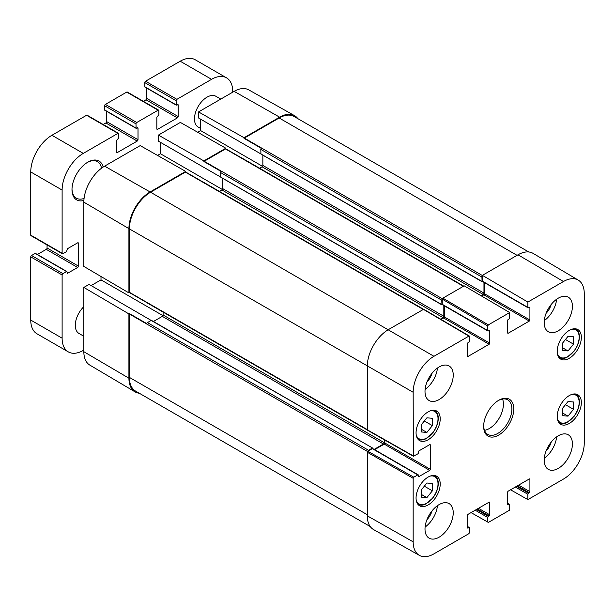 <?xml version="1.0" encoding="UTF-8"?>
<svg xmlns="http://www.w3.org/2000/svg" width="615" height="615" viewBox="0 0 615 615"><rect width="100%" height="100%" fill="white"/><g stroke="black" fill="none" stroke-linecap="round" stroke-linejoin="round"><path stroke-width="0.92" d="M562.533 343.139L568.022 336.336L573.511 336.797L573.511 344.146L568.022 350.95L562.533 350.489L562.533 343.139M568.022 350.95L562.533 347.775M573.511 344.146L565.469 339.503M83.84 336.259L78.966 333.445A17.743 10.247 -60 0 1 75.291 325.327A17.743 10.247 -60 0 1 83.84 306.654M200.59 128.42L198.145 127.013A17.743 10.247 -60 0 1 194.471 118.887A17.743 10.247 -60 0 1 202.22 101.037A17.743 10.247 -60 0 1 215.888 96.278L220.77 99.1M83.84 287.428L89.09 284.399L151.19 320.438L147.423 322.606A1.107 0.638 120 0 0 146.708 323.567L129.458 313.604L128.919 313.919L83.84 287.428L83.84 351.711A29.382 16.959 120 0 0 89.836 365.11L135.031 391.855A29.943 17.289 120 0 0 139.313 393.239M91.128 285.575L101.006 279.871L101.006 276.512M423.635 309.307L203.181 182.032A1.107 0.638 120 0 0 202.942 181.978L185.692 172.023L185.692 171.401L140.212 145.601L104.612 166.158A29.382 16.959 120 0 0 83.84 202.143L83.84 266.426L128.919 292.909L129.458 292.602L146.708 302.557A1.107 0.638 120 0 0 146.87 302.741L367.324 430.023M157.532 155.426L160.446 153.75L160.446 142.342M441.785 304.586L158.401 141.166L158.401 135.1L203.88 160.899L203.88 161.522L221.131 171.477A1.107 0.638 120 0 0 220.662 172.577L220.8 177.228L441.916 304.894L441.785 300.243A1.107 0.638 -60 0 1 442.262 299.136L487.733 325.958L488.356 324.874L509.689 312.558L464.21 285.844L442.877 298.16L442.262 299.136M463.748 286.113L243.325 158.855A1.107 0.638 120 0 0 243.086 158.801L225.836 148.845L225.836 148.223L180.356 122.423L158.401 135.1M197.676 132.248L200.59 130.572L200.59 119.164M481.929 281.409L198.553 117.988L198.553 111.922L244.032 137.722L244.032 138.344L261.283 148.3A1.107 0.638 120 0 0 260.806 149.399L260.945 154.05L482.068 281.716L481.929 277.065A1.107 0.638 -60 0 1 482.398 275.966L482.398 275.343L527.878 302.057L563.478 281.509A29.382 16.959 -60 0 1 578.254 280.102A29.382 16.959 -60 0 1 584.25 293.501L584.25 443.077A29.382 16.959 -60 0 1 563.478 479.054L527.878 499.611L510.558 489.786M297.852 118.649A29.943 17.289 120 0 0 294.508 115.635L248.744 89.867A29.382 16.959 120 0 0 234.146 91.374L198.553 111.922M83.84 350.081L83.286 350.404A29.943 17.289 -60 0 1 68.319 351.888A29.943 17.289 -60 0 1 62.115 338.181L62.115 274.982A1.107 0.638 -60 0 1 62.899 273.621L66.835 271.507L67.45 273.352L77.644 267.471A1.107 0.638 120 0 0 78.42 266.111L78.42 243.294A1.107 0.638 120 0 0 78.197 242.787A1.107 0.638 120 0 0 77.644 242.84L67.45 248.729L66.505 251.62L62.899 253.703A1.107 0.638 -60 0 1 62.346 253.764A1.107 0.638 -60 0 1 62.115 253.249L62.115 190.058A29.943 17.289 -60 0 1 83.286 153.389L117.942 133.378A1.107 0.638 -60 0 1 118.495 133.324A1.107 0.638 -60 0 1 118.726 133.832L118.726 137.991L116.689 140.258L116.689 152.028A1.107 0.638 120 0 0 116.919 152.535A1.107 0.638 120 0 0 117.473 152.482L137.23 141.073A1.107 0.638 120 0 0 138.014 139.713L138.014 127.943L136.115 128.335L135.977 123.869A1.107 0.638 -60 0 1 136.761 122.508L158.093 110.2A1.107 0.638 -60 0 1 158.647 110.139A1.107 0.638 -60 0 1 158.878 110.654L158.878 114.813L156.833 117.081L156.833 128.85A1.107 0.638 120 0 0 157.063 129.358A1.107 0.638 120 0 0 157.617 129.304L177.381 117.896A1.107 0.638 120 0 0 178.166 116.535L178.166 104.765L176.259 105.157L176.121 100.691A1.107 0.638 -60 0 1 176.905 99.33L211.568 79.32A29.943 17.289 -60 0 1 226.535 77.844A29.943 17.289 -60 0 1 232.739 91.543L232.739 92.189M103.174 167.049A22.401 12.93 120 0 0 87.83 162.168A22.401 12.93 120 0 0 71.993 189.605A22.401 12.93 120 0 0 83.886 200.452M118.495 133.324L87.13 115.213A1.107 0.638 120 0 0 86.577 115.266L51.921 135.277A29.943 17.289 120 0 0 30.75 171.946L30.75 235.145A1.107 0.638 120 0 0 30.981 235.653L62.346 253.764M106.649 111.33L106.649 121.609A1.107 0.638 -60 0 1 105.865 122.962L103.212 124.499M158.647 110.139L127.282 92.035A1.107 0.638 120 0 0 126.728 92.089L105.396 104.404A1.107 0.638 120 0 0 104.612 105.765L104.75 110.231L136.115 128.335M146.801 88.153L146.801 98.431A1.107 0.638 -60 0 1 146.016 99.784L143.357 101.321M226.535 77.844L195.17 59.732A29.943 17.289 120 0 0 180.203 61.216L145.547 81.226A1.107 0.638 120 0 0 144.763 82.579L144.894 87.053L176.259 105.157M35.608 253.703L35.14 253.434L31.534 255.517A1.107 0.638 120 0 0 30.75 256.878L30.75 320.077A29.943 17.289 120 0 0 36.954 333.776L68.319 351.888M47.063 244.939L47.063 247.999A1.107 0.638 -60 0 1 46.279 249.359L37.377 254.502M87.353 162.452A21.071 12.162 -60 0 1 97.424 161.668A21.071 12.162 -60 0 1 101.521 168.21M84.071 198.437A21.071 12.162 -60 0 1 76.36 198.161A21.071 12.162 -60 0 1 72.001 189.043M163.106 312.12L163.106 315.003A1.107 0.638 -60 0 1 162.322 316.364L153.419 321.499M151.659 320.707L372.644 448.066L372.782 448.612A0.884 0.515 120 0 0 372.306 448.643L417.785 474.895A0.884 0.515 -60 0 1 418.415 475.257L418.415 476.164A0.884 0.515 120 0 0 419.046 476.525L418.415 476.164M101.006 279.871L162.952 315.633M262.851 155.149L262.851 165.427A1.107 0.638 -60 0 1 262.067 166.788L259.568 168.226M200.59 130.572L262.536 166.334M222.699 178.327L222.699 188.605A1.107 0.638 -60 0 1 221.915 189.966L219.417 191.403M160.446 153.75L222.384 189.512M417.785 474.895L413.795 477.202L367.824 451.241A1.107 0.638 -60 0 1 368.546 450.272L372.306 448.097M129.458 313.604A1.107 0.638 120 0 0 129.388 314.004L129.388 377.387A29.943 17.289 120 0 0 135.592 391.094L370.238 526.563M185.692 171.401L150.091 191.957A29.943 17.289 120 0 0 128.919 228.626L128.919 292.909M185.692 172.023A1.107 0.638 120 0 0 185.376 172.131L150.56 192.226A29.943 17.289 120 0 0 129.388 228.895L129.388 292.279A1.107 0.638 120 0 0 129.458 292.602M225.836 148.845A1.107 0.638 120 0 0 225.521 148.945L204.195 161.261A1.107 0.638 120 0 0 203.88 161.522M528.777 251.973L294.124 116.504A29.943 17.289 120 0 0 279.156 117.988L244.339 138.083A1.107 0.638 120 0 0 244.032 138.344M527.878 302.057L527.878 307.392L482.398 281.14A0.884 0.515 120 0 0 482.614 281.562L482.068 281.716M294.508 115.635A29.943 17.289 120 0 0 279.625 117.173L244.032 137.722M487.733 325.958L487.733 330.57L442.254 304.317A0.884 0.515 120 0 0 442.439 304.725L441.916 304.894M225.836 148.223L203.88 160.899M128.919 313.919L128.919 378.202A29.943 17.289 120 0 0 135.031 391.855M482.398 281.14L482.398 275.966M367.916 451.172L372.306 448.643M481.622 296.076L483.813 294.808L529.292 321.068A0.884 0.515 120 0 0 529.915 319.977L484.435 293.724A0.884 0.515 -60 0 1 483.813 294.808M484.435 293.724L484.435 282.616M480.999 295.707L483.182 294.447A1.107 0.638 120 0 0 483.967 293.094L483.967 282.346M442.439 304.725A0.884 0.515 120 0 0 442.462 304.74L487.918 330.978A0.884 0.515 -60 0 1 487.733 330.57M442.254 304.317L442.254 299.244M374.135 449.396L383.445 444.022A1.107 0.638 120 0 0 384.229 442.662L384.229 439.717M374.604 449.665L384.229 444.115L429.708 470.367A0.884 0.515 120 0 0 430.331 469.283L384.852 443.023A0.884 0.515 -60 0 1 384.229 444.115M384.852 443.023L384.852 440.071M441.109 319.462L443.661 317.986L489.14 344.246A0.884 0.515 120 0 0 489.771 343.162L444.291 316.902A0.884 0.515 -60 0 1 443.661 317.986M444.291 316.902L444.291 305.793M440.486 319.1L443.038 317.624A1.107 0.638 120 0 0 443.822 316.271L443.822 305.524M578.254 280.102L533.059 253.365A29.943 17.289 120 0 0 517.999 254.794L482.398 275.343M367.824 451.241L367.293 452.263L367.293 515.824A29.943 17.289 120 0 0 373.582 529.584L419.345 555.353A29.382 16.959 -60 0 1 413.165 541.846L413.165 478.286L413.795 477.202M424.05 309.645L423.435 309.383L388.465 329.579A29.943 17.289 120 0 0 367.293 366.248L367.478 430.216L413.357 456.245L413.165 392.278A29.382 16.959 -60 0 1 433.944 356.293L468.914 336.105L469.537 336.466L469.537 341.079A0.884 0.515 -60 0 1 468.914 342.163L468.13 342.617A0.884 0.515 120 0 0 467.5 343.7L467.5 356.016A0.884 0.515 120 0 0 468.13 356.377L467.5 356.016M546.089 450.964A13.123 7.58 120 0 0 551.225 442.062M544.283 458.252A19.957 11.524 120 0 0 556.637 436.858M546.089 313.335A13.123 7.58 120 0 0 551.225 304.44M544.283 320.623A19.957 11.524 120 0 0 556.637 299.236M426.902 382.146A13.123 7.58 120 0 0 432.038 373.251M425.103 389.433A19.957 11.524 120 0 0 437.45 368.047M426.902 519.775A13.123 7.58 120 0 0 432.038 510.873M425.103 527.063A19.957 11.524 120 0 0 437.45 505.668M544.19 322.606A19.957 11.524 -60 0 1 552.9 302.519A19.957 11.524 -60 0 1 568.283 297.168A19.957 11.524 -60 0 1 568.283 320.223A19.957 11.524 -60 0 1 548.319 331.746A19.957 11.524 -60 0 1 544.19 322.606M425.003 391.417A19.957 11.524 -60 0 1 433.713 371.329A19.957 11.524 -60 0 1 449.096 365.979A19.957 11.524 -60 0 1 449.096 389.034A19.957 11.524 -60 0 1 429.139 400.557A19.957 11.524 -60 0 1 425.003 391.417M425.003 529.038A19.957 11.524 -60 0 1 433.713 508.951A19.957 11.524 -60 0 1 449.096 503.608A19.957 11.524 -60 0 1 449.096 526.655A19.957 11.524 -60 0 1 429.139 538.179A19.957 11.524 -60 0 1 425.003 529.038M544.19 460.228A19.957 11.524 -60 0 1 552.9 440.14A19.957 11.524 -60 0 1 568.283 434.797A19.957 11.524 -60 0 1 568.283 457.844A19.957 11.524 -60 0 1 548.319 469.368A19.957 11.524 -60 0 1 544.19 460.228M557.205 351.311A17.074 9.863 -60 0 1 564.655 334.122A17.074 9.863 -60 0 1 577.816 329.548A17.074 9.863 -60 0 1 577.816 349.266A17.074 9.863 -60 0 1 560.742 359.129A17.074 9.863 -60 0 1 557.205 351.311M416.063 432.791A17.074 9.863 -60 0 1 423.52 415.609A17.074 9.863 -60 0 1 436.673 411.035A17.074 9.863 -60 0 1 436.673 430.754A17.074 9.863 -60 0 1 419.599 440.609A17.074 9.863 -60 0 1 416.063 432.791M416.063 497.989A17.074 9.863 -60 0 1 423.52 480.799A17.074 9.863 -60 0 1 436.673 476.225A17.074 9.863 -60 0 1 436.673 495.944A17.074 9.863 -60 0 1 419.599 505.799A17.074 9.863 -60 0 1 416.063 497.989M557.205 416.501A17.074 9.863 -60 0 1 564.655 399.312A17.074 9.863 -60 0 1 577.816 394.738A17.074 9.863 -60 0 1 577.816 414.456A17.074 9.863 -60 0 1 560.742 424.319A17.074 9.863 -60 0 1 557.205 416.501M498.227 400.573A19.957 11.524 -60 0 1 507.744 399.842A19.957 11.524 -60 0 1 511.88 408.983A19.957 11.524 -60 0 1 503.17 429.07A19.957 11.524 -60 0 1 487.787 434.421A19.957 11.524 -60 0 1 483.659 425.811M513.763 408.983A21.294 12.292 120 0 0 498.711 400.288A21.294 12.292 120 0 0 483.651 426.364A21.294 12.292 120 0 0 498.711 435.059A21.294 12.292 120 0 0 513.763 408.983M509.689 312.558L509.689 317.901A0.884 0.515 -60 0 1 509.059 318.985L508.274 319.439A0.884 0.515 120 0 0 507.644 320.523L507.644 332.838A0.884 0.515 120 0 0 508.274 333.199L507.644 332.838M489.14 330.486L489.771 330.847A0.884 0.515 120 0 0 489.14 330.486L488.356 330.939A0.884 0.515 -60 0 1 487.918 330.978M489.771 330.847L489.771 343.162M489.14 344.246L468.13 356.377M429.708 444.653L430.331 445.022A0.884 0.515 120 0 0 429.708 444.653L419.046 450.81A0.884 0.515 120 0 0 418.415 451.902L418.415 452.801A0.884 0.515 -60 0 1 417.785 453.893L413.349 456.245M430.331 445.022L430.331 469.283M429.708 470.367L419.046 476.525M467.5 526.778L468.914 527.593A0.884 0.515 -60 0 1 469.537 527.954L469.537 532.567L468.914 533.651L433.944 553.846A29.382 16.959 -60 0 1 419.345 555.353M468.914 527.593L468.13 528.047L467.5 527.685A0.884 0.515 120 0 0 468.13 528.047M467.5 527.685L467.5 515.37A0.884 0.515 120 0 1 468.13 514.286L489.14 502.148L489.771 502.509A0.884 0.515 120 0 0 489.14 502.148M489.771 502.509L489.771 514.824L478.478 508.305M477.225 509.028L489.14 515.916A0.884 0.515 120 0 0 489.771 514.824M489.14 515.916L488.356 516.362L476.441 509.481M475.187 510.212L487.733 517.453A0.884 0.515 -60 0 1 488.356 516.362M487.733 517.453L487.733 522.066L471.044 512.602M507.644 503.6L509.059 504.415A0.884 0.515 -60 0 1 509.689 504.777L509.689 510.112L488.356 522.427L487.733 522.066M509.059 504.415L508.274 504.869L507.644 504.508A0.884 0.515 120 0 0 508.274 504.869M507.644 504.508L507.644 492.192A0.884 0.515 120 0 1 508.274 491.108L529.292 478.97L529.915 479.331A0.884 0.515 120 0 0 529.292 478.97M529.915 479.331L529.915 491.646L518.622 485.127M517.369 485.85L529.292 492.738A0.884 0.515 120 0 0 529.915 491.646M529.292 492.738L528.508 493.184L516.585 486.304M515.332 487.034L527.878 494.276A0.884 0.515 -60 0 1 528.508 493.184M527.878 494.276L527.878 499.611M529.292 307.308L529.915 307.669A0.884 0.515 120 0 0 529.292 307.308L528.508 307.754A0.884 0.515 -60 0 1 527.878 307.392M529.915 307.669L529.915 319.977M529.292 321.068L508.274 333.199M484.497 430.339A19.957 11.524 120 0 0 503.416 404.093A19.957 11.524 120 0 0 502.57 399.035M562.533 408.329L568.022 401.526L573.511 401.987L573.511 409.336L568.022 416.14L562.533 415.679L562.533 408.329M573.511 409.336L565.469 404.693M568.022 416.14L562.533 412.965M421.398 424.627L426.887 417.823L432.376 418.285L432.376 425.634L426.887 432.43L421.398 431.968L421.398 424.627M432.376 425.634L424.327 420.991M426.887 432.43L421.398 429.262M421.398 489.817L426.887 483.013L432.376 483.475L432.376 490.824L426.887 497.62L421.398 497.158L421.398 489.817M432.376 490.824L424.327 486.181M426.887 497.62L421.398 494.452M571.235 329.448A15.744 9.094 -60 0 1 579.161 337.181A15.744 9.094 -60 0 1 569.644 355.393A15.744 9.094 -60 0 1 557.359 353.479M575.717 328.848A16.636 9.602 120 0 0 575.663 328.817L575.717 328.848C578.131 330.317 579.361 332.976 579.415 336.82C579.292 341.763 577.493 346.576 574.01 351.273L566.938 357.353C563.917 358.791 561.303 358.891 559.081 357.653L559.027 357.623A16.636 9.602 120 0 0 559.081 357.653M78.42 243.294L77.636 242.84M78.42 266.111L47.063 247.999M77.644 267.471L46.279 249.359M67.45 273.352L66.974 273.083M66.505 271.546L35.14 253.434M62.899 273.621L31.534 255.517M62.115 274.982L30.75 256.878M62.115 338.181L30.75 320.077M211.568 79.32L180.203 61.216M176.905 99.33L145.547 81.226M176.121 100.691L144.763 82.579M176.121 104.858L144.763 86.746M178.166 104.765L177.689 104.496M178.166 116.535L146.801 98.431M177.381 117.896L146.016 99.784M157.617 129.304L156.833 128.85M158.093 110.2L126.728 92.089M136.761 122.508L105.396 104.404M135.977 123.869L104.612 105.765M135.977 128.035L104.612 109.924M138.014 127.943L137.545 127.674M138.014 139.713L106.649 121.609M137.23 141.073L105.865 122.962M117.473 152.482L116.689 152.028M117.942 133.378L86.577 115.266M83.286 153.389L51.921 135.277M62.115 190.058L30.75 171.946M62.115 253.249L30.75 235.145M368.546 450.272L147.423 322.606M367.562 451.51L129.388 314.004M128.919 228.626L83.84 202.143M367.293 429.624L129.388 292.279M463.426 286.298L225.521 148.945M481.929 277.065L260.806 149.399M482.398 275.528L244.339 138.083M423.274 309.476L185.376 172.131M279.625 117.173L234.146 91.374M150.091 191.957L104.612 166.158M441.785 300.243L220.662 172.577M442.362 298.767L204.195 161.261M128.919 378.202L83.84 351.711M367.293 514.732L129.388 377.387M517.054 255.333L279.156 117.988M483.967 293.094L262.851 165.427M483.182 294.447L262.067 166.788M443.822 316.271L222.699 188.605M443.038 317.624L221.915 189.966M433.944 356.293L150.56 192.226M413.165 392.278L129.388 228.895M384.229 442.662L163.106 315.003M383.445 444.022L162.322 316.364M488.356 324.874L442.877 298.16M423.435 309.383L468.914 336.105M413.165 455.838L367.293 429.808M367.293 452.263L413.165 478.286M367.293 515.824L413.165 541.846M517.999 254.794L563.478 281.509M571.235 394.638A15.744 9.094 -60 0 1 579.161 402.371A15.744 9.094 -60 0 1 569.644 420.583A15.744 9.094 -60 0 1 557.359 418.669M575.717 394.038A16.636 9.602 120 0 0 575.663 394.007L575.717 394.038C578.131 395.507 579.361 398.166 579.415 402.01C579.292 406.953 577.493 411.766 574.01 416.463L566.938 422.543C563.917 423.981 561.303 424.081 559.081 422.843L559.027 422.812A16.636 9.602 120 0 0 559.081 422.843M430.093 410.935A15.744 9.094 -60 0 1 438.018 418.669A15.744 9.094 -60 0 1 428.509 436.881A15.744 9.094 -60 0 1 416.224 434.966M434.574 410.328A16.636 9.602 120 0 0 434.521 410.305L434.574 410.328C436.988 411.804 438.226 414.456 438.28 418.308C438.157 423.251 436.35 428.063 432.875 432.76L425.795 438.841C422.782 440.271 420.16 440.371 417.939 439.141L417.885 439.11A16.636 9.602 120 0 0 417.939 439.141M430.093 476.125A15.744 9.094 -60 0 1 438.018 483.859A15.744 9.094 -60 0 1 428.509 502.071A15.744 9.094 -60 0 1 416.224 500.156M434.574 475.518A16.636 9.602 120 0 0 434.521 475.495L434.574 475.518C436.988 476.994 438.226 479.646 438.28 483.498C438.157 488.441 436.35 493.253 432.875 497.95L425.795 504.031C422.782 505.461 420.16 505.561 417.939 504.331L417.885 504.3A16.636 9.602 120 0 0 417.939 504.331M66.835 271.507L35.47 253.403M372.644 448.066L151.521 320.4M482.583 281.547L528.062 307.8M469.36 336.059L423.881 309.345M372.752 448.596L418.231 474.849M467.5 526.478L469.353 527.547M507.644 503.301L509.504 504.369"/></g></svg>

